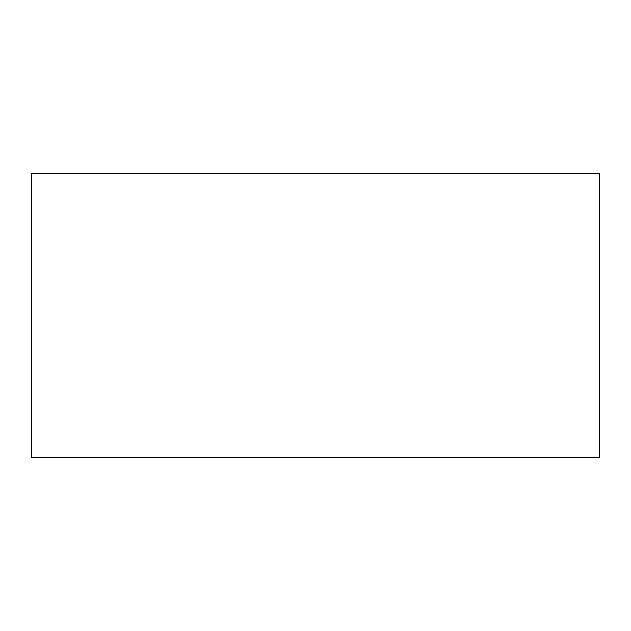 <?xml version="1.0" encoding="UTF-8"?>
<svg xmlns="http://www.w3.org/2000/svg" width="631" height="631" viewBox="0 0 631 631"><rect width="100%" height="100%" fill="white"/><g stroke="black" fill="none" stroke-linecap="round" stroke-linejoin="round"><path stroke-width="0.47" stroke-dasharray="3.15 2.37" d="M31.55 315.5L31.55 173.525L599.45 173.525L599.45 457.475L31.55 457.475L31.55 315.5M599.45 315.5L599.45 216.117L599.45 315.5"/><path stroke-width="0.95" d="M31.55 315.5L31.55 457.475L599.45 457.475L599.45 173.525L31.55 173.525L31.55 315.5"/></g></svg>
